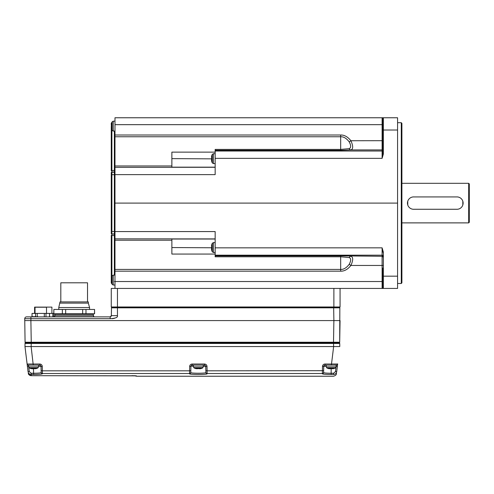 <?xml version="1.0" encoding="UTF-8"?>
<svg xmlns="http://www.w3.org/2000/svg" width="494" height="494" viewBox="0 0 494 494"><rect width="100%" height="100%" fill="white"/><g stroke="black" fill="none" stroke-linecap="round" stroke-linejoin="round"><path stroke-width="0.74" d="M383.165 117.763L382.109 117.763L382.109 124.667L114.978 124.667L114.978 117.763L397.571 117.763L397.571 288.428L340.063 288.428L340.063 306.978L111.267 306.978L111.267 288.428L340.063 288.428M382.195 288.422L382.733 287.811L382.733 268.069M382.424 249.501L382.733 252.119L383.35 252.125L382.109 247.84L382.109 265.451L350.925 265.451C347.733 269.403 344.318 271.311 340.681 271.175L114.978 271.175L114.978 281.524L382.109 281.524L382.109 288.428L383.313 288.428A0.618 0.618 -90 0 0 383.344 288.428A0.618 0.618 0 0 1 382.733 287.811L382.733 282.414M114.978 124.667L114.978 135.016L340.681 135.016L340.681 136.77L114.978 136.77L114.978 135.016M340.681 150.318L340.681 149.41L215.156 149.41L215.156 150.318L340.681 150.318L350.925 149.917C353.247 149.114 353.247 146.057 350.925 140.741C347.733 136.789 344.318 134.887 340.681 135.016M215.156 152.127L171.869 152.127L171.869 167.343L114.978 167.343L114.978 165.972L171.869 165.972M114.978 136.77L114.978 165.972M382.412 156.777L382.109 158.352L215.156 158.352L215.156 174.623L114.978 174.623L114.978 167.343M114.978 174.623L114.978 203.096L397.571 203.096M215.156 150.318L215.156 151.016L382.109 151.016L382.109 158.352L383.35 154.066L383.35 117.763L382.85 118.01M114.978 203.096L114.978 231.569L215.156 231.569L215.156 247.84L382.109 247.84L382.733 252.119M114.978 238.849L171.869 238.849L171.869 240.22L114.978 240.22L114.978 231.569M171.869 240.22L171.869 254.064L215.156 254.064M114.978 240.22L114.978 269.421L340.681 269.421C343.626 269.601 346.473 267.89 349.221 264.29C351.135 260.665 351.135 258.418 349.221 257.553L340.681 256.787L340.681 271.175M114.978 271.175L114.978 269.421M114.978 288.428L114.978 281.524M111.267 235.354L111.267 279.085L111.267 235.354L114.361 235.607L114.361 131.058M111.267 233.347L111.267 231.495L111.267 233.347A0.618 0.618 0 0 0 111.891 233.965L111.891 172.054L114.361 172.054A0.618 0.618 0 0 0 114.978 171.437M111.267 172.844L111.267 174.697L111.267 172.844A0.618 0.618 0 0 1 111.891 172.227L114.361 172.227A0.618 0.618 0 0 0 114.978 171.609M111.267 172.672A0.618 0.618 0 0 1 111.891 172.054L111.891 170.591L111.267 170.838L111.267 127.112L111.267 170.838L111.891 170.591L111.891 129.873M111.267 123.327L111.267 124.803L111.267 123.327A0.618 0.618 0 0 1 111.743 122.728A0.618 0.618 0 0 0 111.267 123.327M111.36 126.804A0.618 0.587 0 0 0 111.267 127.112L111.366 124.729M114.978 231.495L111.267 231.495L111.267 174.697L114.978 174.697M111.267 282.864A0.618 0.618 0 0 0 111.743 283.463A0.618 0.618 0 0 1 111.267 282.864L111.267 279.085A0.618 0.587 0 0 0 111.36 279.394M111.465 277.838L111.483 280.222M111.409 280.45L111.483 279.944M111.49 280.079L111.49 277.856M111.465 123.864L111.483 126.248M111.409 126.483L111.483 125.97M111.49 126.112L111.49 123.883M349.221 264.29L350.925 265.451C353.247 260.14 353.247 257.078 350.925 256.275A2.476 1.988 -84.6 0 0 349.221 257.553M382.733 256.892A0.618 0.618 180 0 0 382.109 256.275L340.681 255.873L340.681 256.787L215.156 256.787L215.156 255.873L340.681 255.873M382.733 255.793A0.618 0.618 180 0 0 382.109 255.176L215.156 255.176L215.156 255.873M215.156 255.176L215.156 247.84M211.66 245.382L211.642 247.766L171.869 247.556M211.642 245.506L211.667 247.556L211.667 245.333M211.642 247.766L211.667 249.785M211.66 249.729L211.642 247.722M215.156 158.352L215.156 151.016M382.109 158.352L382.733 154.072L383.35 154.066M382.733 154.072L382.733 118.381A0.618 0.618 -90 0 1 383.35 117.763A0.618 0.618 0 0 0 382.733 118.381L382.226 117.776M382.733 138.122L382.733 123.778L382.733 138.122M382.733 124.624L382.109 124.667L382.109 149.917L350.925 149.917A2.476 1.988 84.6 0 1 349.221 148.638C351.135 147.774 351.135 145.526 349.221 141.902C346.473 138.301 343.626 136.591 340.681 136.77L340.681 149.41L349.221 148.638M382.733 140.697L350.925 140.741L349.221 141.902M211.66 156.462L211.642 158.846L171.869 158.636M211.642 156.586L211.667 158.636L211.667 156.413M211.642 158.846L211.778 160.766M211.605 160.501L211.525 159.624M382.726 154.356L382.689 154.857M112.113 307.231A0.618 0.618 0 0 0 111.496 307.836L111.354 315.66L111.496 307.836A0.618 0.618 0 0 1 112.113 307.231L339.224 307.231A0.618 0.618 0 0 1 339.841 307.836L117.455 307.836L117.455 315.66C118.017 317.352 115.571 318.364 110.119 318.698L110.255 316.87M339.069 342.848A0.618 0.618 90 0 0 339.687 342.237L339.841 307.836M112.336 318.698L114.522 318.297M333.499 342.848L333.882 320.587L340.063 320.587L339.687 342.237L25.077 342.237L24.731 318.698A1.853 1.853 90 0 1 26.59 316.876L110.119 316.876C111.212 316.308 111.625 315.907 111.354 315.66L117.455 315.66M333.66 307.231L333.882 320.587L30.881 320.587L30.918 318.698L110.119 318.698M333.555 342.848L333.555 343.454L339.736 343.454A0.618 0.618 90 0 0 339.119 342.848L25.645 342.848L31.208 342.848L31.208 343.454L25.287 343.454M336.105 366.462L336.42 365.109A1.235 1.235 -90 0 0 337.649 364.022L331.511 364.022L333.641 346.553L24.972 346.553L25.027 343.454L24.972 346.553L27.114 364.022A1.235 1.235 90 0 0 28.343 365.109L39.81 365.109A1.235 1.235 0 0 1 40.045 365.128A1.235 1.235 0 0 0 39.928 365.109A1.235 1.235 0 0 1 40.039 365.128M333.654 346.553L339.792 346.553L339.736 343.454M25.027 343.454A0.618 0.618 0 0 1 25.645 342.848A0.618 0.618 0 0 0 25.027 343.454M31.122 346.553L33.252 365.109L38.551 365.109L38.551 366.869L28.658 366.869L28.658 365.109L28.343 365.109A1.235 1.235 90 0 1 27.114 364.022L39.81 364.022C41.286 364.158 42.114 364.973 42.28 366.449L41.045 366.32L41.15 372.309A1.235 1.229 179 0 0 42.385 373.52L42.391 373.76A1.235 1.235 179 0 1 41.156 372.55C40.706 372.989 38.192 373.223 33.604 373.248L33.462 368.604M333.123 364.053L324.953 364.022C323.477 364.158 322.656 364.967 322.483 366.449L322.372 373.76C322.897 374.199 325.83 374.433 331.159 374.458L333.629 374.458C335.333 374.322 336.358 373.415 336.698 371.741L337.649 364.022A1.235 1.235 0 0 1 336.42 365.109L336.105 365.109L336.105 366.869L326.213 366.869L326.213 365.109L324.953 365.109L323.718 366.32L323.607 372.55A1.235 1.235 -179 0 1 322.372 373.76M189.548 373.76A1.235 1.235 1 0 0 190.783 372.55L190.82 370.685L189.579 370.815L189.659 366.449C189.832 364.967 190.653 364.158 192.129 364.022L204.541 364.022C206.017 364.158 206.844 364.973 207.011 366.449L205.776 366.32L205.881 372.309A1.235 1.229 179 0 0 207.116 373.52L207.122 373.76C207.659 374.674 189.004 374.674 189.548 373.76L189.579 370.815L42.361 370.815L42.385 373.52L189.554 373.52A1.235 1.229 1 0 0 190.789 372.309L190.894 366.32L192.129 365.109L204.541 365.109L205.776 366.32L203.281 366.32M189.659 366.449L190.925 366.079A1.235 1.235 0 0 0 190.919 366.085M207.011 366.449L207.116 373.52L322.378 373.52A1.235 1.229 -179 0 0 323.613 372.309L323.638 370.685L207.091 370.815L205.85 370.685L205.739 366.029M326.213 366.32L323.718 366.32L323.607 372.55C324.058 372.989 326.571 373.223 331.159 373.248L333.629 373.248L335.475 371.611L336.698 371.741L337.519 365.054M323.607 372.55L323.718 366.32L322.483 366.449M336.42 365.109A1.235 1.235 -90 0 0 337.649 364.022A1.235 1.235 0 0 1 336.42 365.109L324.953 365.109L331.511 365.109L331.511 364.022M336.105 366.32L337.353 366.449L337.526 365.041M329.226 373.223L331.159 373.248L331.159 374.458L333.629 374.458C333.339 376.829 333.339 376.829 333.629 374.458L333.629 373.248M333.697 374.458L334.29 374.384M326.213 365.109L324.953 365.109A1.235 1.235 0 0 0 324.719 365.128A1.235 1.235 0 0 1 324.953 365.109L324.953 364.022M42.391 373.76C41.867 374.199 38.933 374.433 33.604 374.458L31.134 374.458C29.43 374.322 28.405 373.421 28.059 371.741L27.411 366.449L28.64 366.32L28.343 365.109A1.235 1.235 0 0 1 27.114 364.022M40.15 365.152A1.235 1.235 0 0 1 40.477 365.301A1.235 1.235 0 0 0 40.261 365.19A1.235 1.235 0 0 1 40.483 365.307M39.81 364.022L39.81 365.109L41.045 366.32L38.551 366.32M42.28 366.449L42.361 370.815L41.119 370.685L41.014 366.079M33.604 374.458L33.604 373.248L31.134 373.248L31.283 375.687L28.769 374.477A1.235 1.235 -90 0 0 28.918 374.65L29.51 375.168M135.831 375.804L135.825 375.804A3.094 3.088 -45.8 0 0 136.492 375.872L31.134 375.687M131.898 375.693L132.516 375.693M132.905 375.699L133.318 375.706M133.855 375.718L134.245 375.724M134.603 375.736L135.035 375.749M322.706 373.964L323.193 374.069M207.122 373.76A1.235 1.235 179 0 1 205.887 372.55C206.356 373.458 190.332 373.464 190.783 372.55L190.82 370.685M204.541 365.109L203.281 365.109L204.541 365.109A1.235 1.235 0 0 1 204.757 365.128A1.235 1.235 0 0 0 204.658 365.109A1.235 1.235 0 0 1 204.751 365.122A1.235 1.235 0 0 0 204.541 365.109L192.129 365.109A1.235 1.235 0 0 0 191.437 365.319A1.235 1.235 0 0 1 192.129 365.109L192.129 364.022L204.541 364.022L204.541 365.109M204.88 365.152A1.235 1.235 0 0 1 205.208 365.301A1.235 1.235 0 0 0 204.88 365.152M199.434 368.734L198.477 368.604M198.125 368.623L196.161 368.598M198.545 368.623L200.508 368.598M199.625 368.728L200.144 368.666M198.495 368.617L200.465 368.481M323.947 365.628A1.235 1.235 0 0 0 323.774 365.968A1.235 1.235 0 0 1 323.947 365.628M190.783 372.55C190.32 373.458 206.35 373.458 205.887 372.55M39.81 365.109L38.551 365.109M31.134 373.248L29.288 371.611L28.059 371.741L28.121 372.056M29.566 375.205L31.208 375.693L135.807 375.792M40.212 372.902L40.533 372.84M31.375 368.598L33.394 368.623M34.704 368.734L33.746 368.604M33.814 368.623L35.778 368.598M34.895 368.728L35.414 368.666M33.765 368.617L35.735 368.481M337.198 364.066L335.969 364.084M335.846 364.084L334.827 364.078M334.537 364.072L333.672 364.066M332.258 368.734L331.301 368.604M328.93 368.598L330.949 368.623M331.369 368.623L333.333 368.598M332.45 368.728L332.968 368.666M331.32 368.617L333.289 368.481M25.694 342.848A0.618 0.618 0 0 1 25.077 342.237M25.984 318.686L25.466 318.686M24.731 318.698L30.918 318.698L30.918 316.876M24.7 320.587L30.881 320.587L31.258 342.848M54.383 316.876L60.564 316.876M38.304 316.876L37.649 316.876M36.068 316.876L37.711 316.629M35.543 316.876L35.871 316.629M35.012 316.876L35.494 316.629M34.358 316.876L34.981 316.629M33.833 316.876L34.345 316.629M33.172 316.876L33.845 316.629M32.647 316.876L33.203 316.629M32.252 316.876L32.697 316.629M94.675 316.876A1.235 1.235 90 0 1 93.44 315.703L93.366 314.369A0.618 0.618 0 0 0 92.749 313.783M53.667 316.876A1.235 1.235 -90 0 0 54.902 315.703L54.97 314.369L93.366 314.369L93.44 315.703L54.902 315.703L54.97 314.369A0.618 0.618 0 0 1 55.587 313.783M94.484 309.454L85.981 309.454L85.981 313.783L94.576 313.783L94.576 309.454L94.484 313.783M85.981 309.454L65.665 309.454L65.665 313.783L85.981 313.783M65.665 309.454L53.852 309.454L53.852 313.783L65.665 313.783M53.852 313.783L53.766 316.87M82.671 309.454L82.671 313.783M62.355 309.454L62.355 313.783M53.852 309.454L53.766 313.783M89.568 309.454L89.568 307.54L58.774 307.54L60.009 301.908L88.327 301.908L88.327 303.118L60.009 303.118M58.774 309.454L58.774 307.54M89.568 307.54L88.327 303.118L89.568 307.54M87.524 301.908L87.524 282.803L60.811 282.803L60.811 301.908M49.505 316.876L49.505 313.412L53.766 313.412M52.815 316.876L52.815 313.412M51.907 313.412L51.907 307.107L34.592 307.107L34.592 313.412M45.973 316.876L45.973 313.412L49.505 313.412M44.312 316.876L44.312 313.412L45.973 313.412M37.248 316.629L37.248 313.412L44.312 313.412M35.58 316.629L35.58 313.412L37.248 313.412M32.048 316.876L32.048 313.412L35.58 313.412M31.999 316.876L32.048 313.412M46.516 313.412L46.516 307.231L35.037 307.231L35.037 313.412M401.282 283.482L401.9 282.864L401.9 123.327L401.282 122.71L401.282 283.482L397.571 283.482M401.9 222.887L468.683 222.887L469.3 222.263L469.3 183.929L468.683 183.311L468.683 222.887M401.9 183.311L468.683 183.311M457.358 196.927L413.225 196.927M412.805 196.97L412.385 197.044M407.76 201.212L407.76 204.979M412.385 209.153L412.805 209.221M413.225 209.265L457.358 209.265M457.777 209.221L458.191 209.153M462.822 204.979L462.822 201.212M458.191 197.044L457.777 196.97M456.931 209.283A6.181 6.181 0 0 0 463.119 203.096A6.181 6.181 0 0 0 456.931 196.915M413.645 196.915A6.181 6.181 0 0 0 407.464 203.096A6.181 6.181 0 0 0 413.645 209.283M215.156 167.287L171.869 167.287M397.571 130.021L382.733 130.027M397.571 276.171L383.35 276.171L383.35 252.125M171.869 238.905L215.156 238.905M382.733 265.494L382.109 265.451L382.109 281.524L382.733 281.568M114.978 281.648L114.361 281.518M114.361 233.965A0.618 0.618 0 0 1 114.978 234.582A0.618 0.618 180 0 0 114.361 233.965L111.891 233.965L114.361 234.137A0.618 0.618 0 0 1 114.978 234.755M114.978 170.337L111.891 170.591M114.978 235.854L114.361 235.607L114.361 275.133M111.891 276.325L111.891 234.137A0.618 0.618 0 0 1 111.267 233.52M114.978 285.032L113.219 285.032L113.219 275.133L114.978 275.133M111.465 281.938L111.354 282.093A9.892 9.892 0 0 0 112.101 284.322L112.101 275.843A9.892 9.892 0 0 0 111.354 278.079L111.465 278.227M114.978 131.058L113.219 131.058L113.219 121.166L112.101 121.87A9.892 9.892 0 0 0 111.743 122.728M111.465 127.971L111.354 128.119A9.892 9.892 0 0 0 112.101 130.348L112.101 121.87A9.892 9.892 0 0 0 111.354 124.105L111.465 124.253M382.733 287.811A0.618 0.618 0 0 0 383.35 288.428L383.35 276.171L382.733 276.165M215.156 239.028L171.869 239.028M215.156 252.502L213.396 252.502L213.396 242.61L215.156 242.61M211.642 249.414L211.525 249.563A9.892 9.892 0 0 0 212.278 251.798L212.278 243.314A9.892 9.892 0 0 0 211.525 245.555L211.642 245.703M382.733 149.299A0.618 0.618 180 0 1 382.109 149.917L382.109 151.016A0.618 0.618 180 0 0 382.733 150.398M382.733 118.381A0.618 0.618 0 0 1 383.35 117.763L382.109 117.763M215.156 167.163L171.869 167.163M215.156 163.582L213.396 163.582L213.396 153.69L215.156 153.69M211.642 160.494L211.525 160.643A9.892 9.892 0 0 0 212.278 162.878L212.278 154.394A9.892 9.892 0 0 0 211.525 156.635L211.642 156.783M333.87 307.231L333.882 288.428M117.455 306.978L117.455 288.428M111.496 307.836L117.455 307.836L117.455 307.231M31.153 346.553L31.208 343.454L333.555 343.454L333.611 346.553M335.475 371.611L335.994 367.388M329.109 368.623L331.159 368.598L331.159 373.248M193.389 366.32L190.937 366.029M203.281 365.109L203.281 366.869L193.389 366.869L193.389 365.109M200.194 368.617L200.342 368.734A9.892 9.892 0 0 0 202.577 367.987L194.093 367.987A9.892 9.892 0 0 0 196.334 368.734L196.482 368.623M29.288 371.611L28.769 367.388M35.463 368.617L35.611 368.734A9.892 9.892 0 0 0 37.847 367.987L29.362 367.987A9.892 9.892 0 0 0 31.604 368.734L31.752 368.623M333.018 368.617L333.166 368.734A9.892 9.892 0 0 0 335.401 367.987L326.917 367.987A9.892 9.892 0 0 0 329.152 368.734L329.307 368.623M113.219 275.133L112.101 275.843M113.219 285.032L112.101 284.322L113.219 285.032M111.465 278.036L111.471 279.919M111.416 281.87L111.348 281.067M112.101 121.87L113.219 121.166L114.978 121.166M113.219 131.058L112.101 130.348M111.465 124.062L111.471 125.945M111.416 127.897L111.348 127.1M213.396 242.61L212.278 243.314M213.396 252.502L212.278 251.798M211.593 249.34L211.525 248.544M213.396 153.69L212.278 154.394M213.396 163.582L212.278 162.878M211.642 158.802L211.642 160.686M134.065 375.724L136.807 376.237L333.413 376.237C335.389 375.73 336.414 374.829 336.482 373.52M337.569 364.646L337.63 364.158M337.655 363.874L337.353 366.449M193.389 366.869L194.093 367.987M203.281 366.869L202.577 367.987M198.335 368.598L196.285 368.623M197.619 368.728L197.254 368.734M197.199 368.734L196.47 368.66M27.114 364.041L27.158 364.387M27.201 364.739L27.238 365.047M29.603 375.002L28.436 374.174L28.282 373.52M27.108 363.874L27.411 366.449M132.732 375.699L133.096 375.706M31.103 375.687L30.566 375.625M30.251 375.539L29.936 375.409M29.547 375.199L28.893 374.625M28.658 366.869L29.362 367.987M38.551 366.869L37.847 367.987M32.888 368.728L32.524 368.734M32.468 368.734L31.74 368.66M31.554 368.623L33.444 368.617M326.213 366.869L326.917 367.987M336.105 366.869L335.401 367.987M330.443 368.728L330.078 368.734M330.023 368.734L329.294 368.66M111.354 315.66L110.119 316.876M49.561 316.876L49.561 313.412M397.571 122.71L401.282 122.71"/></g></svg>
